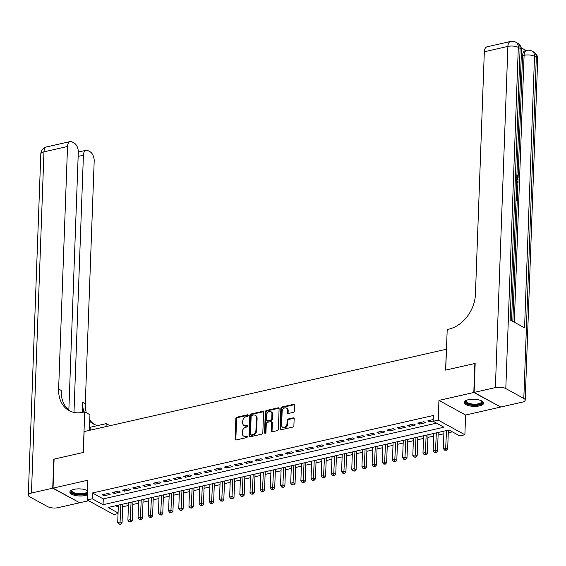 <?xml version="1.0" encoding="UTF-8"?>
<svg xmlns="http://www.w3.org/2000/svg" width="566" height="566" viewBox="0 0 566 566"><rect width="100%" height="100%" fill="white"/><g stroke="black" fill="none" stroke-linecap="round" stroke-linejoin="round"><path stroke-width="0.85" d="M248.184 415.43A0.856 0.644 -61.3 0 0 247.512 414.793L236.899 417.199A1.224 0.92 -61.3 0 0 235.859 418.571L235.109 439.075A1.224 0.92 -61.3 0 0 236.064 439.98L246.677 437.568A0.856 0.644 -61.3 0 0 246.734 435.976L245.361 436.287A3.92 2.95 -61.3 0 1 243.613 436.082A3.92 2.95 -61.3 0 1 242.298 433.372L242.361 431.66A3.92 2.95 -61.3 0 1 245.694 427.288L247.066 426.976A0.856 0.644 -61.3 0 0 247.123 425.384L245.75 425.696A3.92 2.95 -61.3 0 1 244.003 425.483A3.92 2.95 -61.3 0 1 242.687 422.774L242.75 421.069A3.92 2.95 -61.3 0 1 246.083 416.696L247.455 416.385A0.856 0.644 -61.3 0 0 248.184 415.43M468.28 399.723A9.728 3.559 -177.9 0 0 464.177 402.447A9.728 3.559 -177.9 0 0 469.377 405.815A9.728 3.559 -177.9 0 0 479.522 405.893A9.728 3.559 -177.9 0 0 483.626 403.162A9.728 3.559 -177.9 0 0 478.426 399.801A9.728 3.559 -177.9 0 0 468.28 399.723M87.504 490.616A9.728 3.559 -177.9 0 0 73.969 489.349A9.728 3.559 -177.9 0 0 69.866 492.073A9.728 3.559 -177.9 0 0 75.059 495.441A9.728 3.559 -177.9 0 0 85.204 495.512A9.728 3.559 -177.9 0 0 87.348 494.825M293.393 412.324A1.224 0.92 -61.3 0 0 294.433 410.958L294.638 405.206A1.224 0.92 -61.3 0 0 293.683 404.294L281.896 406.975A1.224 0.92 -61.3 0 0 280.856 408.341L280.106 428.844A1.224 0.92 -61.3 0 0 281.061 429.757L292.848 427.075A1.224 0.92 -61.3 0 0 293.888 425.71L294.143 418.762A1.224 0.92 -61.3 0 0 293.188 417.85L288.144 418.996A1.224 0.92 -61.3 0 0 287.103 420.361L286.976 423.807A3.276 2.462 -61.3 0 1 285.469 426.814A3.276 2.462 -61.3 0 1 282.731 427.288A3.276 2.462 -61.3 0 1 281.635 425.024L282.13 411.524A3.276 2.462 -61.3 0 1 283.637 408.518A3.276 2.462 -61.3 0 1 286.375 408.044A3.276 2.462 -61.3 0 1 287.471 410.308L287.387 412.557A1.224 0.92 -61.3 0 0 288.349 413.47L293.393 412.324M500.471 406.876L473.806 392.486L474.867 363.478L445.612 370.129L446.376 349.236L84.115 431.575L83.351 452.467L54.095 459.118L53.027 488.125L87.886 480.209L87.157 499.934L92.244 498.773L92.463 492.972L433.351 415.494L433.139 421.295L438.226 420.135L464.884 434.759L459.797 435.919L448.987 429.99L108.099 507.469L118.061 512.938M473.806 392.486L438.947 400.41L438.226 420.135M263.579 412.267A1.224 0.92 -61.3 0 0 262.624 411.355L250.837 414.036A1.224 0.92 -61.3 0 0 249.797 415.402L249.04 435.905A1.224 0.92 -61.3 0 0 250.002 436.818L261.782 434.136A1.224 0.92 -61.3 0 0 262.829 432.771L263.579 412.267M266.367 410.506L278.154 407.824A1.224 0.92 -61.3 0 1 279.109 408.737L278.359 429.24A1.224 0.92 -61.3 0 1 277.319 430.606L272.274 431.752A1.224 0.92 -61.3 0 1 271.319 430.839L271.623 422.526A1.224 0.92 -61.3 0 0 270.661 421.613L267.315 422.377A1.224 0.92 -61.3 0 0 266.275 423.743L265.956 432.396A0.856 0.644 -61.3 0 1 264.563 432.714L265.327 411.871A1.224 0.92 -61.3 0 1 266.367 410.506L267.088 410.902L278.875 408.22L278.154 407.824M53.027 488.125L79.686 502.75L88.6 500.726M108.368 493.411L102.262 494.797L104.066 495.788L110.172 494.401L108.368 493.411M118.542 491.097L112.436 492.484L114.24 493.474L120.346 492.087L118.542 491.097M128.723 488.783L122.617 490.17L124.414 491.161L130.52 489.774L128.723 488.783M138.896 486.47L132.791 487.864L134.588 488.847L140.693 487.46L138.896 486.47M149.07 484.156L142.965 485.55L144.769 486.534L150.874 485.147L149.07 484.156M159.244 481.85L153.138 483.237L154.942 484.22L161.048 482.833L159.244 481.85M169.425 479.536L163.319 480.923L165.116 481.907L171.222 480.52L169.425 479.536M179.599 477.223L173.493 478.61L175.297 479.6L181.403 478.206L179.599 477.223M189.773 474.909L183.667 476.296L185.471 477.287L191.577 475.893L189.773 474.909M199.954 472.596L193.848 473.983L195.645 474.973L201.751 473.586L199.954 472.596M210.127 470.282L204.022 471.669L205.819 472.66L211.925 471.273L210.127 470.282M220.301 467.969L214.196 469.356L216 470.346L222.105 468.959L220.301 467.969M230.475 465.655L224.369 467.042L226.174 468.032L232.279 466.646L230.475 465.655M240.656 463.342L234.55 464.728L236.347 465.719L242.453 464.332L240.656 463.342M250.83 461.028L244.724 462.422L246.528 463.405L252.634 462.019L250.83 461.028M261.004 458.715L254.898 460.108L256.702 461.092L262.808 459.705L261.004 458.715M271.185 456.408L265.079 457.795L266.876 458.778L272.982 457.392L271.185 456.408M281.359 454.095L275.253 455.481L277.05 456.465L283.156 455.078L281.359 454.095M291.532 451.781L285.427 453.168L287.231 454.158L293.337 452.765L291.532 451.781M301.706 449.468L295.601 450.854L297.405 451.845L303.51 450.451L301.706 449.468M311.887 447.154L305.781 448.541L307.579 449.531L313.684 448.145L311.887 447.154M322.061 444.841L315.955 446.227L317.759 447.218L323.865 445.831L322.061 444.841M332.235 442.527L326.129 443.914L327.933 444.904L334.039 443.518L332.235 442.527M342.416 440.214L336.31 441.6L338.107 442.591L344.213 441.204L342.416 440.214M352.59 437.9L346.484 439.287L348.281 440.277L354.387 438.891L352.59 437.9M362.764 435.587L356.658 436.973L358.462 437.964L364.568 436.577L362.764 435.587M372.937 433.273L366.832 434.667L368.636 435.65L374.742 434.263L372.937 433.273M383.118 430.967L377.013 432.353L378.81 433.337L384.915 431.95L383.118 430.967M393.292 428.653L387.186 430.04L388.991 431.023L395.096 429.636L393.292 428.653M403.466 426.34L397.36 427.726L399.164 428.71L405.27 427.323L403.466 426.34M413.647 424.026L407.541 425.413L409.338 426.403L415.444 425.009L413.647 424.026M423.821 421.712L417.715 423.099L419.512 424.09L425.618 422.703L423.821 421.712M92.463 492.972L103.267 498.901L436.528 423.156M433.202 419.576L427.889 420.786L429.693 421.776L433.153 420.991M122.645 506.796L128.425 505.48M132.826 504.483L138.599 503.167M143 502.169L148.78 500.853M153.174 499.856L158.954 498.54M163.355 497.542L169.128 496.233M173.529 495.229L179.309 493.92M183.702 492.915L189.483 491.606M193.876 490.602L199.656 489.293M204.057 488.295L209.83 486.979M214.231 485.982L220.011 484.666M224.405 483.668L230.185 482.352M234.579 481.355L240.359 480.039M244.76 479.041L250.54 477.725M254.933 476.728L260.714 475.412M265.107 474.414L270.888 473.098M275.288 472.101L281.061 470.785M285.462 469.787L291.242 468.478M295.636 467.474L301.416 466.165M305.81 465.16L311.59 463.851M315.991 462.847L321.771 461.538M326.165 460.54L331.945 459.224M336.338 458.227L342.119 456.911M346.519 455.913L352.293 454.597M356.693 453.599L362.473 452.284M366.867 451.286L372.647 449.97M377.041 448.972L382.821 447.656M387.222 446.659L393.002 445.343M397.396 444.345L403.176 443.037M407.57 442.032L413.35 440.723M417.75 439.718L423.524 438.409M427.924 437.405L433.705 436.096M438.098 435.098L443.878 433.782M448.272 432.785L452.383 431.851M115.726 505.735L118.273 507.136M438.947 400.41L465.606 415.034L500.457 407.11M465.606 415.034L464.884 434.759M118.039 513.595L113.816 514.558L87.157 499.934M92.244 498.773L103.054 504.702L443.942 427.224L433.139 421.295M103.267 498.901L103.054 504.702M104.066 495.788L104.116 494.38M114.24 493.474L114.29 492.066M124.414 491.161L124.47 489.753M134.588 488.847L134.644 487.439M144.769 486.534L144.818 485.126M154.942 484.22L154.992 482.812M165.116 481.907L165.173 480.499M175.297 479.6L175.347 478.185M185.471 477.287L185.521 475.872M195.645 474.973L195.695 473.565M205.819 472.66L205.875 471.252M216 470.346L216.049 468.938M226.174 468.032L226.223 466.625M236.347 465.719L236.404 464.311M246.528 463.405L246.578 461.998M256.702 461.092L256.752 459.684M266.876 458.778L266.926 457.37M277.05 456.465L277.107 455.057M287.231 454.158L287.28 452.743M297.405 451.845L297.454 450.43M307.579 449.531L307.635 448.123M317.759 447.218L317.809 445.81M327.933 444.904L327.983 443.496M338.107 442.591L338.157 441.183M348.281 440.277L348.338 438.869M358.462 437.964L358.511 436.556M368.636 435.65L368.685 434.242M378.81 433.337L378.866 431.929M388.991 431.023L389.04 429.615M399.164 428.71L399.214 427.302M409.338 426.403L409.388 424.988M419.512 424.09L419.569 422.675M429.693 421.776L429.743 420.368M244.003 425.483L244.724 425.88A3.92 2.95 -61.3 0 0 246.472 426.092L245.75 425.696M247.774 425.795L246.472 426.092M243.613 436.082L244.335 436.471A3.92 2.95 -61.3 0 0 246.083 436.683L245.361 436.287M247.384 436.386L246.083 436.683M248.163 415.203L237.621 417.595A1.224 0.92 -61.3 0 0 236.581 418.96L235.831 439.464A1.224 0.92 -61.3 0 0 235.937 440.001M263.466 411.73A1.224 0.92 -61.3 0 0 263.339 411.751L251.552 414.432A1.224 0.92 -61.3 0 0 250.512 415.798L249.762 436.301A1.224 0.92 -61.3 0 0 249.875 436.839M251.877 415.38A0.856 0.644 -61.3 0 0 251.148 416.335L250.483 434.334A0.856 0.644 -61.3 0 0 251.155 434.971L252.606 434.646A3.92 2.95 -61.3 0 0 255.938 430.273L256.384 417.97A3.92 2.95 -61.3 0 0 255.075 415.26A3.92 2.95 -61.3 0 0 253.32 415.048L251.877 415.38M250.773 434.929L251.495 435.318A0.856 0.644 -61.3 0 0 251.877 435.367L251.155 434.971M255.075 415.26L255.797 415.656A3.92 2.95 -61.3 0 1 257.106 418.366L256.653 430.669A3.92 2.95 -61.3 0 1 253.327 435.035L251.877 435.367M271.213 421.677L271.935 422.073A1.224 0.92 -61.3 0 1 272.338 422.922L272.034 431.235A1.224 0.92 -61.3 0 0 272.147 431.773M267.088 410.902A1.224 0.92 -61.3 0 0 266.048 412.267L265.284 433.11A0.856 0.644 -61.3 0 0 265.305 433.337M271.935 413.895A3.276 2.462 -61.3 0 0 270.838 411.631A3.276 2.462 -61.3 0 0 268.1 412.105A3.276 2.462 -61.3 0 0 266.593 415.111L266.416 419.866A1.224 0.92 -61.3 0 0 267.378 420.779L270.725 420.022A1.224 0.92 -61.3 0 0 271.765 418.656L271.935 413.895L272.656 414.291A3.276 2.462 -61.3 0 0 271.56 412.027L270.838 411.631M266.827 420.715L267.548 421.111A1.224 0.92 -61.3 0 0 268.1 421.175L267.378 420.779M272.656 414.291L272.487 419.045A1.224 0.92 -61.3 0 1 271.439 420.418L268.1 421.175M286.375 408.044L287.096 408.44A3.276 2.462 -61.3 0 1 288.193 410.704L288.108 412.954A1.224 0.92 -61.3 0 0 288.221 413.491M282.731 427.288L283.453 427.684A3.276 2.462 -61.3 0 0 286.184 427.21A3.276 2.462 -61.3 0 0 287.698 424.203L286.976 423.807M294.03 418.224A1.224 0.92 -61.3 0 0 293.91 418.246L288.865 419.392A1.224 0.92 -61.3 0 0 287.825 420.757L287.698 424.203M294.532 404.669A1.224 0.92 -61.3 0 0 294.405 404.69L282.618 407.371A1.224 0.92 -61.3 0 0 281.578 408.737L280.828 429.24A1.224 0.92 -61.3 0 0 280.941 429.778M118.351 505.141L117.714 522.489L120.254 521.916L122.058 522.899L122.744 504.143M119.978 523.89L118.959 524.123L120.7 524.286L119.978 523.89L120.891 504.561M118.959 524.123L117.714 522.489M122.058 522.899L120.7 524.286M87.419 492.915A8.419 3.078 2.1 0 1 87.27 493.036A8.419 3.078 2.1 0 1 76.162 494.203A8.419 3.078 2.1 0 1 71.924 490.015A8.419 3.078 2.1 0 1 71.974 489.979M72.151 489.901A7.797 2.851 -177.9 0 0 71.854 490.637A7.797 2.851 -177.9 0 0 77.924 493.651A7.797 2.851 -177.9 0 0 86.725 492.342A7.797 2.851 -177.9 0 0 87.433 491.21A7.797 2.851 -177.9 0 0 87.192 490.453M70 491.529A9.672 3.53 -177.9 0 0 77.026 494.825A9.672 3.53 -177.9 0 0 87.383 493.856M481.68 400.919A8.419 3.078 2.1 0 1 481.723 400.954A8.419 3.078 2.1 0 1 481.581 403.409A8.419 3.078 2.1 0 1 470.473 404.577A8.419 3.078 2.1 0 1 466.243 400.388A8.419 3.078 2.1 0 1 466.285 400.353M466.462 400.275A7.797 2.851 -177.9 0 0 466.165 401.011A7.797 2.851 -177.9 0 0 472.242 404.025A7.797 2.851 -177.9 0 0 481.036 402.716A7.797 2.851 -177.9 0 0 481.751 401.584A7.797 2.851 -177.9 0 0 481.503 400.827M464.318 401.902A9.672 3.53 -177.9 0 0 472.313 405.313A9.672 3.53 -177.9 0 0 482.713 403.636A9.672 3.53 -177.9 0 0 483.527 402.61M52.723 488.196L53.791 459.182L83.244 452.489L84.737 411.871L83.004 412.267A31.187 23.468 118.7 0 1 69.073 410.598A31.187 23.468 118.7 0 1 58.631 389.04L67.524 146.502L43.971 151.858L31.455 493.028L52.723 488.196L79.389 502.587M106.061 426.587L106.167 423.63L90.249 427.252A14.037 5.129 2.1 0 1 89.499 427.408M106.167 423.63L109.953 425.703M84.737 411.871L89.959 414.737L89.386 430.379M73.983 412.416L83.414 155.218A7.485 4.104 77.2 0 1 86.074 150.287A7.485 4.104 77.2 0 1 87.992 150.627L90.114 151.787A7.485 4.104 77.2 0 1 94.182 161.126L85.289 403.657A31.187 23.468 118.7 0 0 86.315 412.734M83.938 412.055A31.187 23.468 118.7 0 1 82.693 402.235L82.325 412.409M31.455 493.028A7.485 2.738 -177.9 0 0 28.3 495.13A7.485 2.738 -177.9 0 0 29.673 496.792L47.686 506.669A7.485 2.738 -177.9 0 0 58.114 507.652L79.382 502.82M68.847 410.102L78.299 152.41A7.485 4.104 77.2 0 0 74.231 143.078L72.101 141.91A7.485 4.104 77.2 0 0 70.191 141.571A7.485 4.104 77.2 0 0 67.524 146.502M94.458 424.458A31.187 23.468 118.7 0 1 89.768 419.951M70.396 411.256A31.187 23.468 118.7 0 1 61.227 390.462L58.631 389.04M97.734 425.547A31.187 23.468 118.7 0 1 93.135 423.8A31.187 23.468 118.7 0 1 89.718 421.359M516.772 178.63L516.836 177.024M516.666 181.573L518.032 181.453L517.989 182.5L516.631 182.556L516.525 185.528L517.826 187.049L517.784 188.089L516.97 188.273L516.447 187.636M517.989 182.5L516.624 182.705M516.036 198.815L516.864 199.274L517.02 195.164L517.515 195.44L517.331 200.527L515.973 200.421M516.072 198.836L516.206 195.355L517.02 195.164M512.824 321.396L517.253 200.548M517.444 195.404L517.494 194.117M517.628 190.48L517.713 188.11M517.756 186.971L517.918 182.514M517.954 181.46L518.046 179.104M518.131 176.656L522.567 55.652A7.485 4.104 -102.8 0 1 525.234 50.721L526.762 50.374A7.485 4.104 77.2 0 0 524.095 55.305L522.567 55.652M526.154 50.516L521.236 47.813M516.44 187.834L517.657 191.605L517.565 194.103L516.213 193.989M474.11 392.422L500.761 407.039L522.029 402.207A7.485 2.738 -177.9 0 0 525.191 400.112A7.485 2.738 -177.9 0 0 523.812 398.45L505.806 388.566A7.485 2.738 -177.9 0 0 495.377 387.583L474.11 392.422L475.171 363.407L445.711 370.1L447.204 329.49L448.93 329.094A31.187 23.468 -61.3 0 0 475.433 294.299L484.326 51.768A7.485 4.104 -102.8 0 1 486.993 46.837L510.546 41.481A7.485 4.104 77.2 0 0 507.886 46.412L484.326 51.768M495.377 387.583L507.886 46.412A7.485 2.738 2.1 0 1 518.315 47.395L520.112 48.379L510.157 319.932L524.569 327.834L534.523 56.289L536.327 57.272A7.485 2.738 2.1 0 1 537.7 58.935L525.191 400.112M517.331 200.527L516.001 199.798M517.565 194.103L516.234 193.374M516.27 192.39L517.105 192.843L516.907 189.596L516.397 188.832M516.312 192.412L516.326 190.77M517.154 191.414L516.341 191.598M516.907 189.596L516.369 189.723M517.784 188.089L516.489 186.511M516.758 179.153L517.713 177.689L516.899 177.873M517.713 177.689L516.701 175.142M516.878 174.236L518.215 177.873L516.723 180.144M128.524 502.827L127.888 520.175L130.435 519.602L132.232 520.586L132.918 501.83M130.152 521.576L129.133 521.81L130.873 521.972L130.152 521.576L131.071 502.247M129.133 521.81L127.888 520.175M132.232 520.586L130.873 521.972M138.698 500.514L138.062 517.862L140.609 517.289L142.406 518.272L143.099 499.516M140.333 519.263L139.314 519.496L141.047 519.659L140.333 519.263L141.245 499.941M139.314 519.496L138.062 517.862M142.406 518.272L141.047 519.659M148.879 498.2L148.242 515.555L150.782 514.975L152.587 515.959L153.273 497.203M150.506 516.949L149.488 517.183L151.228 517.345L150.506 516.949L151.419 497.627M149.488 517.183L148.242 515.555M152.587 515.959L151.228 517.345M159.053 495.887L158.416 513.242L160.956 512.662L162.76 513.652L163.447 494.889M160.68 514.643L159.662 514.869L161.402 515.032L160.68 514.643L161.593 495.314M159.662 514.869L158.416 513.242M162.76 513.652L161.402 515.032M169.227 493.58L168.59 510.928L171.137 510.348L172.934 511.339L173.628 492.576M170.854 512.329L169.842 512.555L171.576 512.718L170.854 512.329L171.774 493M169.842 512.555L168.59 510.928M172.934 511.339L171.576 512.718M179.401 491.267L178.764 508.615L181.311 508.035L183.115 509.025L183.801 490.262M181.035 510.016L180.016 510.242L181.757 510.412L181.035 510.016L181.948 490.687M180.016 510.242L178.764 508.615M183.115 509.025L181.757 510.412M189.582 488.953L188.945 506.301L191.485 505.721L193.289 506.712L193.975 487.949M191.209 507.702L190.19 507.928L191.931 508.098L191.209 507.702L192.122 488.373M190.19 507.928L188.945 506.301M193.289 506.712L191.931 508.098M199.756 486.64L199.119 503.988L201.666 503.407L203.463 504.398L204.149 485.642M201.383 505.388L200.364 505.622L202.104 505.785L201.383 505.388L202.303 486.06M200.364 505.622L199.119 503.988M203.463 504.398L202.104 505.785M209.929 484.326L209.293 501.674L211.84 501.094L213.637 502.084L214.33 483.329M211.564 503.075L210.545 503.308L212.278 503.471L211.564 503.075L212.476 483.746M210.545 503.308L209.293 501.674M213.637 502.084L212.278 503.471M220.11 482.013L219.474 499.361L222.014 498.78L223.818 499.771L224.504 481.015M221.738 500.761L220.719 500.995L222.459 501.158L221.738 500.761L222.65 481.433M220.719 500.995L219.474 499.361M223.818 499.771L222.459 501.158M230.284 479.699L229.647 497.047L232.187 496.474L233.991 497.457L234.678 478.702M231.911 498.448L230.893 498.681L232.633 498.844L231.911 498.448L232.824 479.119M230.893 498.681L229.647 497.047M233.991 497.457L232.633 498.844M240.458 477.386L239.821 494.734L242.368 494.16L244.165 495.144L244.859 476.388M242.085 496.134L241.074 496.368L242.807 496.531L242.085 496.134L243.005 476.805M241.074 496.368L239.821 494.734M244.165 495.144L242.807 496.531M250.632 475.072L249.995 492.42L252.542 491.847L254.346 492.83L255.033 474.075M252.266 493.821L251.247 494.054L252.988 494.217L252.266 493.821L253.179 474.499M251.247 494.054L249.995 492.42M254.346 492.83L252.988 494.217M260.813 472.759L260.176 490.114L262.716 489.533L264.52 490.517L265.206 471.761M262.44 491.507L261.421 491.741L263.162 491.904L262.44 491.507L263.353 472.185M261.421 491.741L260.176 490.114M264.52 490.517L263.162 491.904M270.987 470.445L270.35 487.8L272.897 487.22L274.694 488.21L275.38 469.447M272.614 489.201L271.595 489.427L273.336 489.59L272.614 489.201L273.534 469.872M271.595 489.427L270.35 487.8M274.694 488.21L273.336 489.59M281.161 468.139L280.524 485.487L283.071 484.906L284.868 485.897L285.561 467.134M282.795 486.887L281.776 487.114L283.509 487.276L282.795 486.887L283.707 467.558M281.776 487.114L280.524 485.487M284.868 485.897L283.509 487.276M291.334 465.825L290.705 483.173L293.245 482.593L295.049 483.583L295.735 464.82M292.969 484.574L291.95 484.8L293.69 484.97L292.969 484.574L293.881 465.245M291.95 484.8L290.705 483.173M295.049 483.583L293.69 484.97M301.515 463.512L300.879 480.859L303.418 480.279L305.223 481.27L305.909 462.507M303.143 482.26L302.124 482.487L303.864 482.657L303.143 482.26L304.055 462.931M302.124 482.487L300.879 480.859M305.223 481.27L303.864 482.657M311.689 461.198L311.052 478.546L313.599 477.966L315.396 478.956L316.09 460.2M313.316 479.947L312.305 480.18L314.038 480.343L313.316 479.947L314.236 460.618M312.305 480.18L311.052 478.546M315.396 478.956L314.038 480.343M321.863 458.885L321.226 476.232L323.773 475.652L325.577 476.643L326.264 457.887M323.497 477.633L322.478 477.867L324.219 478.029L323.497 477.633L324.41 458.304M322.478 477.867L321.226 476.232M325.577 476.643L324.219 478.029M332.044 456.571L331.407 473.919L333.947 473.339L335.751 474.329L336.437 455.573M333.671 475.32L332.652 475.553L334.393 475.716L333.671 475.32L334.584 455.991M332.652 475.553L331.407 473.919M335.751 474.329L334.393 475.716M342.218 454.257L341.581 471.605L344.128 471.025L345.925 472.016L346.611 453.26M343.845 473.006L342.826 473.24L344.567 473.402L343.845 473.006L344.758 453.677M342.826 473.24L341.581 471.605M345.925 472.016L344.567 473.402M352.392 451.944L351.755 469.292L354.302 468.719L356.099 469.702L356.792 450.946M354.026 470.693L353.007 470.926L354.74 471.089L354.026 470.693L354.939 451.364M353.007 470.926L351.755 469.292M356.099 469.702L354.74 471.089M362.565 449.63L361.936 466.978L364.476 466.405L366.28 467.389L366.966 448.633M364.2 468.379L363.181 468.613L364.921 468.775L364.2 468.379L365.112 449.057M363.181 468.613L361.936 466.978M366.28 467.389L364.921 468.775M372.746 447.317L372.11 464.665L374.65 464.092L376.454 465.075L377.14 446.319M374.374 466.066L373.355 466.299L375.095 466.462L374.374 466.066L375.286 446.744M373.355 466.299L372.11 464.665M376.454 465.075L375.095 466.462M382.92 445.003L382.283 462.358L384.83 461.778L386.628 462.762L387.321 444.006M384.547 463.752L383.536 463.986L385.269 464.148L384.547 463.752L385.467 444.43M383.536 463.986L382.283 462.358M386.628 462.762L385.269 464.148M393.094 442.697L392.457 460.045L395.004 459.465L396.808 460.455L397.495 441.692M394.728 461.446L393.71 461.672L395.45 461.835L394.728 461.446L395.641 442.117M393.71 461.672L392.457 460.045M396.808 460.455L395.45 461.835M403.275 440.383L402.638 457.731L405.178 457.151L406.982 458.142L407.669 439.379M404.902 459.132L403.883 459.359L405.624 459.528L404.902 459.132L405.815 439.803M403.883 459.359L402.638 457.731M406.982 458.142L405.624 459.528M413.449 438.07L412.812 455.418L415.359 454.838L417.156 455.828L417.842 437.065M415.076 456.819L414.057 457.045L415.798 457.215L415.076 456.819L415.989 437.49M414.057 457.045L412.812 455.418M417.156 455.828L415.798 457.215M423.623 435.756L422.986 453.104L425.533 452.524L427.33 453.515L428.023 434.759M425.257 454.505L424.238 454.739L425.972 454.901L425.257 454.505L426.17 435.176M424.238 454.739L422.986 453.104M427.33 453.515L425.972 454.901M433.797 433.443L433.167 450.791L435.707 450.211L437.511 451.201L438.197 432.445M435.431 452.192L434.412 452.425L436.153 452.588L435.431 452.192L436.344 432.863M434.412 452.425L433.167 450.791M437.511 451.201L436.153 452.588M443.977 431.129L443.341 448.477L445.881 447.897L447.685 448.888L448.371 430.132M445.605 449.878L444.586 450.112L446.326 450.274L445.605 449.878L446.517 430.549M444.586 450.112L443.341 448.477M447.685 448.888L446.326 450.274M248.141 415.133L247.512 414.793M247.363 436.322L246.734 435.976M247.752 425.724L247.123 425.384M235.831 439.464L235.109 439.075M236.581 418.96L235.859 418.571M237.621 417.595L236.899 417.199M249.762 436.301L249.04 435.905M250.512 415.798L249.797 415.402M251.552 414.432L250.837 414.036M263.339 411.751L262.624 411.355M253.327 435.035L252.606 434.646M256.653 430.669L255.938 430.273M257.106 418.366L256.384 417.97M272.034 431.235L271.319 430.839M272.338 422.922L271.623 422.526M265.284 433.11L264.563 432.714M266.048 412.267L265.327 411.871M271.439 420.418L270.725 420.022M272.487 419.045L271.765 418.656M288.108 412.954L287.387 412.557M288.193 410.704L287.471 410.308M287.825 420.757L287.103 420.361M288.865 419.392L288.144 418.996M293.91 418.246L293.188 417.85M280.828 429.24L280.106 428.844M281.578 408.737L280.856 408.341M282.618 407.371L281.896 406.975M294.405 404.69L293.683 404.294M82.693 402.235L85.289 403.657M83.414 155.218L78.15 156.414M43.971 151.858A7.485 4.104 -102.8 0 1 46.631 146.927A7.485 7.485 0 0 0 40.809 153.952A7.485 2.738 2.1 0 1 43.971 151.858M90.136 430.21L90.249 427.252M523.812 398.45L536.327 57.272A7.485 5.632 -61.3 0 0 533.823 52.1L532.019 51.11A7.485 5.632 118.7 0 1 534.523 56.289A7.485 2.738 2.1 0 0 524.095 55.305L514.31 322.21M511.565 320.703L521.491 50.041A7.485 2.738 2.1 0 0 520.112 48.379A7.485 5.632 -61.3 0 0 517.607 43.207L515.81 42.217A7.485 5.632 118.7 0 1 518.315 47.395L505.806 388.566M86.074 150.287L78.306 152.056M70.191 141.571L46.631 146.927M40.809 153.952L28.3 495.13M521.491 50.041A7.485 7.485 0 0 0 517.607 43.207M515.81 42.217A7.485 7.485 0 0 0 510.546 41.481M537.7 58.935A7.485 7.485 0 0 0 533.823 52.1M532.019 51.11A7.485 7.485 0 0 0 526.762 50.374M516.312 180.299L517.126 180.115"/></g></svg>
